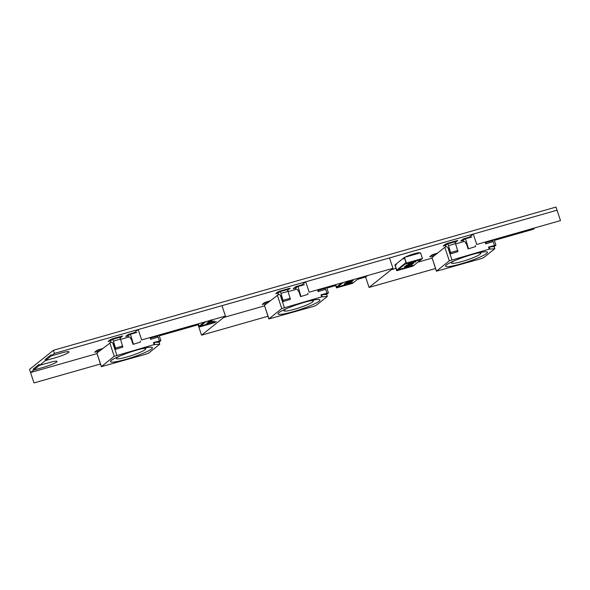 <?xml version="1.0" encoding="UTF-8"?>
<svg xmlns="http://www.w3.org/2000/svg" width="590" height="590" viewBox="0 0 590 590"><rect width="100%" height="100%" fill="white"/><g stroke="black" fill="none" stroke-linecap="round" stroke-linejoin="round"><path stroke-width="0.89" d="M533.154 229.311L534.96 227.865L533.154 229.311L494.361 240.359L533.154 229.311M51.441 355.807L51.094 354.767L51.441 355.807L51.094 354.767L45.12 359.546L45.467 360.586L55.519 357.717A11.04 1.401 161.6 0 0 68.558 352.466A11.04 1.401 161.6 0 0 61.493 352.945A11.04 1.401 -18.4 0 1 68.978 351.846A11.04 1.401 161.6 0 0 61.493 352.945L51.441 355.807L61.493 352.945L51.441 355.807L54.42 353.417L53.388 350.298L556.009 207.075L53.388 350.298L54.42 353.417L557.041 210.195L556.009 207.075L557.041 210.195L473.276 234.068L476.727 244.459L560.5 220.586L557.041 210.195L54.42 353.417L30.54 372.533L96.959 353.602L30.54 372.533L29.5 369.414L53.388 350.298L29.5 369.414L33.991 382.925L100.411 363.993M225.424 316.07L221.965 305.679L138.193 329.545L141.652 339.943L225.424 316.07L201.537 335.179L198.078 324.788L159.285 335.843L198.292 324.618M223.617 317.509L264.497 305.863M326.823 288.104L335.703 285.575L326.823 288.104M392.962 268.325L389.503 257.933L305.731 281.806L309.19 292.197L392.962 268.325L369.075 287.441L365.616 277.049L357.547 279.35L365.616 277.049L367.423 275.604M391.155 269.77L396.015 268.384M417.86 262.159L432.035 258.125M33.519 370.144L43.579 367.275A11.04 1.401 161.6 0 0 57.038 361.405A11.04 1.401 -18.4 0 1 43.579 367.275A11.04 1.401 161.6 0 0 56.611 362.024A11.04 1.401 161.6 0 0 49.545 362.496A11.04 1.401 -18.4 0 1 57.038 361.405A11.04 1.401 161.6 0 0 49.545 362.496L39.493 365.365L49.545 362.496L39.493 365.365L39.147 364.325L33.18 369.104L33.519 370.144L33.18 369.104L33.519 370.144L43.579 367.275L33.519 370.144L30.54 372.533L96.959 353.602M68.978 351.846A11.04 1.401 -18.4 0 1 55.519 357.717A11.04 1.401 161.6 0 0 68.978 351.846M419.763 253.007A8.282 1.047 161.6 0 0 419.755 252.94A8.282 1.047 161.6 0 0 413.907 253.825A8.282 1.047 161.6 0 0 405.227 257.144A8.282 1.047 161.6 0 1 413.907 253.825A8.282 1.047 161.6 0 1 419.755 252.94A8.282 1.047 161.6 0 1 419.763 253.007A8.282 1.047 161.6 0 0 414.136 253.759A8.282 1.047 161.6 0 0 405.227 257.144M455.111 242.601L457.722 240.521L446.925 243.493L443.186 245.993L445.546 245.425M469.544 237.055L463.209 239.009L464.514 238.485L460.783 240.986L463.143 240.41M437.588 253.081L432.182 254.769L437.588 253.081L432.182 254.769L429.793 256.687L432.986 255.927L429.749 256.746L432.986 255.927M301.999 284.793L295.671 286.747L296.977 286.224L293.237 288.724L295.605 288.156M287.573 290.346L290.184 288.267L279.38 291.239L275.692 293.673L278.008 293.164M134.461 332.531L128.133 334.493L134.461 332.531L128.133 334.493L125.7 336.462L128.059 335.894M120.035 338.085L122.646 336.005L111.842 338.977L108.11 341.477L110.47 340.909M102.513 348.557L97.107 350.254L102.513 348.557L97.107 350.254L94.717 352.164L97.903 351.411L94.673 352.23L97.903 351.411M270.05 300.819L264.644 302.515L270.05 300.819L264.644 302.515L262.255 304.425L265.441 303.673L262.211 304.484L265.441 303.673M45.467 360.586L45.12 359.546L45.467 360.586L55.519 357.717L45.467 360.586L39.493 365.365L39.147 364.325L33.18 369.104L39.147 364.325L39.493 365.365M138.193 329.545L133.31 333.461M201.537 335.179L267.956 316.255M305.731 281.806L300.848 285.715M369.075 287.441L435.494 268.516M473.276 234.068L468.386 237.977M445.62 244.024L443.23 245.934L445.62 244.024M456.977 240.631L446.925 243.493L456.977 240.631M455.296 242.497L457.685 240.587L455.296 242.497M432.182 254.769L429.793 256.687L432.182 254.769M463.209 239.009L460.82 240.919L463.209 239.009M51.094 354.767L45.12 359.546L51.094 354.767M264.644 302.515L262.255 304.425L264.644 302.515M278.082 291.762L275.692 293.673L278.082 291.762M289.432 288.37L279.38 291.239L289.432 288.37M287.75 290.236L290.14 288.326L287.75 290.236M295.671 286.747L293.282 288.665L295.671 286.747M128.133 334.493L125.744 336.403L128.133 334.493M120.213 337.981L122.602 336.064L120.213 337.981M110.537 339.501L108.154 341.418L110.537 339.501M121.894 336.116L111.842 338.977L121.894 336.116M97.107 350.254L94.717 352.164L97.107 350.254M336.683 287.101L335.599 284.675L336.462 287.278L337.51 286.438L337.679 286.961L336.484 287.913L335.422 284.727M336.425 287.175L341.735 282.927M359.354 277.905L352.569 283.333L336.484 287.913M343.269 282.485L337.679 286.961L353.764 282.374L337.679 286.961L337.51 286.438L341.994 282.853M349.582 281.401L348.366 282.02L348.705 282.212L346.455 282.699L348.299 281.688L345.482 282.839L352.009 281.297L353.322 280.339L349.582 281.401M345.482 282.839L345.991 283.008L345.851 282.603M347.562 281.268L355.328 279.048M348.314 281.054L348.27 281.437M344.59 284.373L351.802 281.873L344.029 284.092L344.59 284.373L344.612 283.923M345.416 284.137L345.283 283.731M351.751 281.253L349.31 281.769L352.422 280.722L351.751 281.253M349.42 281.917L349.236 281.548M406.355 263.081L404.452 257.365L420.537 252.786L422.44 258.501L406.355 263.081L405.16 264.04L421.245 259.46L422.44 258.501M396.996 269.91L405.994 262.58L404.475 258.007L403.28 258.966L403.11 258.442L403.28 258.966L404.475 258.007L406.031 262.683L404.983 263.524L405.16 264.04L396.797 270.729L394.894 265.013L404.452 257.365M396.738 269.984L395.219 265.411L396.414 264.46L396.244 263.937L396.414 264.46L395.219 265.411L396.775 270.087L397.822 269.254L397.992 269.77L397.822 269.254L404.983 263.516L405.16 264.04L421.245 259.453L412.882 266.149L396.797 270.729M414.077 265.19L397.992 269.77L414.077 265.19M409.902 264.217L409.018 265.021L406.768 265.507L408.619 264.504L405.795 265.647L412.322 264.114L413.642 263.155L409.902 264.217M405.795 265.647L406.303 265.825L406.171 265.419M408.582 264.246L415.788 261.746L408.022 263.959L408.582 264.246L408.604 263.796M404.91 267.189L412.115 264.689L404.349 266.901L404.91 267.189L404.932 266.739M405.728 266.953L405.596 266.547M409.408 264.01L409.268 263.605M412.063 264.069L409.622 264.586L412.735 263.531L412.063 264.069M446.409 264.94A22.081 2.803 -18.4 0 1 468.475 255.632A22.081 2.803 -18.4 0 1 487.377 252.092A22.081 2.803 -18.4 0 1 486.617 253.479A22.081 2.803 -18.4 0 1 463.32 263.169A22.081 2.803 -18.4 0 1 445.546 266.009A22.081 2.803 -18.4 0 1 446.409 264.94A22.081 2.803 -18.4 0 1 446.741 264.689A22.081 2.803 -18.4 0 1 465.628 256.554A22.081 2.803 -18.4 0 1 485.629 251.753A22.081 2.803 -18.4 0 1 487.473 252.24A22.081 2.803 -18.4 0 1 486.617 253.479A22.081 2.803 -18.4 0 1 463.939 262.978A22.081 2.803 -18.4 0 1 445.561 266.179A22.081 2.803 -18.4 0 1 446.409 264.94M481.108 258.663L483.719 257.616L494.796 248.751L489.221 249.128L449.315 260.802L436.386 271.201L481.108 258.663M465.709 243.309L465.363 242.269A1.106 1.032 51.3 0 0 464.013 241.517L456.476 243.663A1.106 1.032 51.3 0 0 455.797 244.334M436.386 271.201L431.976 257.572L444.816 247.299L446.342 246.598L447.773 247.284L448.12 248.324L448.621 248.176L450.524 253.892L457.892 251.62L450.524 253.892M494.84 248.685L494.147 246.613L488.527 247.048L495.954 245.138L494.11 246.672M435.346 254.873L434.867 253.929L433.2 255.249A2.205 0.708 -105.9 0 0 433.038 256.724M485.703 243.869L493.07 241.598L485.703 243.869L485.105 242.07M485.799 241.87L486.035 243.604M492.834 239.872L493.07 241.598M468.113 248.884L475.481 246.613L468.113 248.884L466.211 243.169M463.445 241.679L463.187 240.322L464.832 239.009A2.205 0.708 74.1 0 1 464.913 238.965A2.205 0.708 74.1 0 1 466.115 240.609L468.445 248.619M475.444 245.484L475.481 246.613M445.878 246.768L445.598 245.337L447.235 244.024A2.205 0.708 74.1 0 1 447.323 243.98A2.205 0.708 74.1 0 1 448.525 245.624L450.856 253.626M454.271 242.018A2.205 0.708 74.1 0 1 454.359 241.974A2.205 0.708 74.1 0 1 455.561 243.618L457.892 251.62M278.871 312.678A22.081 2.803 -18.4 0 1 300.93 303.378A22.081 2.803 -18.4 0 1 319.839 299.838A22.081 2.803 -18.4 0 1 319.079 301.225A22.081 2.803 -18.4 0 1 295.774 310.908A22.081 2.803 -18.4 0 1 278.008 313.755A22.081 2.803 -18.4 0 1 278.871 312.678A22.081 2.803 -18.4 0 1 279.203 312.427A22.081 2.803 -18.4 0 1 298.09 304.293A22.081 2.803 -18.4 0 1 318.091 299.491A22.081 2.803 -18.4 0 1 319.928 299.978A22.081 2.803 -18.4 0 1 319.079 301.225A22.081 2.803 -18.4 0 1 296.394 310.724A22.081 2.803 -18.4 0 1 278.023 313.924A22.081 2.803 -18.4 0 1 278.871 312.678M313.57 306.409L316.181 305.355L327.258 296.49L321.683 296.866L281.769 308.548L268.848 318.947L313.57 306.409M298.171 291.054L297.825 290.014A1.106 1.032 51.3 0 0 296.475 289.262L288.93 291.408A1.106 1.032 51.3 0 0 288.259 292.072M268.848 318.947L264.438 305.31L278.797 294.336L280.228 295.022L280.575 296.062L281.076 295.922L282.979 301.638L290.354 299.366L282.979 301.638M326.565 294.41L320.99 294.786L328.409 292.883L326.617 294.373M267.808 302.618L267.329 301.667L265.662 302.995A2.205 0.708 -105.9 0 0 265.493 304.462M318.165 291.608L325.533 289.336L318.165 291.608L317.568 289.815M318.253 289.616L318.497 291.342M325.296 287.61L325.533 289.336M300.576 296.623L307.943 294.351L300.576 296.623L298.673 290.907M295.907 289.417L295.649 288.068L297.286 286.747A2.205 0.708 74.1 0 1 297.375 286.703A2.205 0.708 74.1 0 1 298.577 288.348L300.907 296.357M307.906 293.23L307.943 294.351M278.34 294.506L278.052 293.075L279.697 291.762A2.205 0.708 74.1 0 1 279.785 291.718A2.205 0.708 74.1 0 1 280.988 293.363L283.311 301.372M286.733 289.756A2.205 0.708 74.1 0 1 286.821 289.712A2.205 0.708 74.1 0 1 288.023 291.357L290.354 299.366M111.333 360.424A22.081 2.803 -18.4 0 1 133.392 351.116A22.081 2.803 -18.4 0 1 152.301 347.576A22.081 2.803 -18.4 0 1 151.542 348.963A22.081 2.803 -18.4 0 1 128.237 358.654A22.081 2.803 -18.4 0 1 110.463 361.493A22.081 2.803 -18.4 0 1 111.333 360.424A22.081 2.803 -18.4 0 1 111.665 360.166A22.081 2.803 -18.4 0 1 130.552 352.031A22.081 2.803 -18.4 0 1 150.546 347.237A22.081 2.803 -18.4 0 1 152.39 347.724A22.081 2.803 -18.4 0 1 151.542 348.963A22.081 2.803 -18.4 0 1 128.856 358.462A22.081 2.803 -18.4 0 1 110.485 361.663A22.081 2.803 -18.4 0 1 111.333 360.424M146.032 354.148L148.643 353.1L159.72 344.236L154.145 344.604L114.231 356.286L101.31 366.685L146.032 354.148M130.626 338.793L130.287 337.753A1.106 1.032 51.3 0 0 128.93 337.001L121.392 339.147A1.106 1.032 51.3 0 0 120.721 339.818M101.31 366.685L96.9 353.049L111.259 342.075L112.69 342.768L113.037 343.808L113.538 343.66L115.441 349.376L122.809 347.104L115.441 349.376M159.027 342.156L153.452 342.532L160.871 340.622L159.079 342.112M100.263 350.357L99.784 349.405L98.124 350.733A2.205 0.708 -105.9 0 0 97.955 352.208M150.627 339.353L157.995 337.082L150.627 339.353L150.03 337.554M150.716 337.355L150.959 339.088M157.751 335.349L157.995 337.082M133.03 344.368L140.405 342.089L133.03 344.368L131.135 338.645M128.369 337.163L128.104 335.806L129.748 334.493A2.205 0.708 74.1 0 1 129.837 334.449A2.205 0.708 74.1 0 1 131.039 336.094L133.37 344.095M140.361 340.968L140.405 342.089M110.802 342.252L110.514 340.821L112.159 339.508A2.205 0.708 74.1 0 1 112.24 339.457A2.205 0.708 74.1 0 1 113.442 341.108L115.773 349.11M119.195 337.502A2.205 0.708 74.1 0 1 119.283 337.451A2.205 0.708 74.1 0 1 120.485 339.103L122.809 347.104M199.302 326.248L198.21 323.822L199.081 326.425L200.121 325.592L200.298 326.108L199.103 327.067L198.041 323.873M199.044 326.322L204.354 322.074M215.188 322.479L199.103 327.067M205.888 321.639L200.298 326.108L216.382 321.528L200.298 326.108L200.121 325.592L204.605 322M212.201 320.547L210.984 321.167L211.323 321.358L209.074 321.845L210.918 320.835L208.1 321.985L211.67 321.395M208.1 321.985L208.602 322.155L208.469 321.749M210.18 320.414L212.23 319.824M210.932 320.2L210.888 320.584M214.421 321.026L206.648 323.239L208.034 323.291L208.536 322.701M207.23 323.069L207.208 323.519M208.034 323.291L207.901 322.878M212.039 321.063L211.854 320.695M349.051 282.249L348.882 281.725M409.372 265.058L409.195 264.541M431.976 257.572L436.475 271.076M444.816 247.299L449.315 260.802M448.12 248.324L451.918 259.755M493.151 241.45L494.457 245.359M488.527 247.048L489.221 249.128M494.022 246.583L494.715 248.663M489.154 246.915L489.848 248.995M454.647 260.655A15.458 1.962 161.6 0 0 452.095 262.181A15.458 1.962 161.6 0 0 461.992 261.518A15.458 1.962 161.6 0 0 480.245 254.157A15.458 1.962 161.6 0 0 476.882 253.257M436.482 253.966L435.169 254.334M485.998 242.475L493.034 240.469M450.812 252.498L457.847 250.492M448.525 245.624L455.561 243.618M264.438 305.31L268.937 318.821M277.278 295.037L281.769 308.548M280.575 296.062L284.38 307.493M325.614 289.189L326.912 293.097M320.99 294.786L321.683 296.866M326.484 294.329L327.177 296.409M321.616 294.653L322.302 296.733M287.109 308.393A15.458 1.962 161.6 0 0 284.557 309.92A15.458 1.962 161.6 0 0 294.447 309.256A15.458 1.962 161.6 0 0 312.7 301.903A15.458 1.962 161.6 0 0 309.344 301.003M269.903 300.937L267.351 301.667L269.91 300.93M268.944 301.704L267.624 302.08M318.453 290.214L325.496 288.208M283.274 300.244L290.31 298.238M280.988 293.363L288.023 291.357M96.9 353.049L101.391 366.56M109.74 342.775L114.231 356.286M113.037 343.808L116.842 355.239M158.076 336.927L159.374 340.843M153.452 342.532L154.145 344.604M158.946 342.067L159.639 344.147M154.071 342.399L154.764 344.471M119.571 356.139A15.458 1.962 161.6 0 0 117.019 357.665A15.458 1.962 161.6 0 0 126.909 356.994A15.458 1.962 161.6 0 0 145.162 349.641A15.458 1.962 161.6 0 0 141.806 348.742M99.784 349.405L102.372 348.675L99.813 349.405M101.406 349.442L100.086 349.818M150.915 337.952L157.95 335.953M115.736 347.982L122.772 345.976M113.442 341.108L120.485 339.103M344.752 284.159L344.575 283.635M346.382 282.662L346.205 282.145M348.425 281.216L348.255 280.693M352.636 280.744L352.459 280.228M349.228 281.887L349.051 281.364M405.065 266.968L404.895 266.451M406.694 265.478L406.517 264.954M408.737 264.032L408.568 263.509M412.948 263.56L412.779 263.037M409.541 264.696L409.364 264.18M455.738 244.157L456.129 243.847M494.081 239.511L495.954 245.138M464.913 238.965L471.948 236.959M447.323 243.98L454.359 241.974M288.2 291.895L288.591 291.585M326.543 287.256L328.409 292.883M326.609 294.351L327.303 296.431M297.375 286.703L304.411 284.697M279.785 291.718L286.821 289.712M120.662 339.634L121.046 339.324M158.998 334.995L160.871 340.622M159.071 342.089L159.765 344.169M129.837 334.449L136.873 332.443M112.24 339.457L119.283 337.451M207.37 323.305L207.193 322.782M208.993 321.808L208.823 321.292M211.043 320.363L210.866 319.846"/></g></svg>
